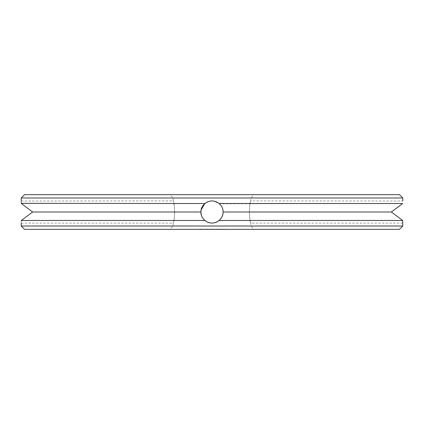 <?xml version="1.0" encoding="UTF-8"?>
<svg xmlns="http://www.w3.org/2000/svg" width="424" height="424" viewBox="0 0 424 424"><rect width="100%" height="100%" fill="white"/><g stroke="black" fill="none" stroke-linecap="round" stroke-linejoin="round"><path stroke-width="0.32" stroke-dasharray="2.12 1.59" d="M399.472 229.347L24.528 229.347M205.317 229.347L206.854 229.347L204.94 229.347L206.758 229.347L205.317 229.124M207.135 229.347L209.498 229.347L207.135 229.124M211.799 229.347L209.949 229.124L211.799 229.347M206.541 229.347L204.691 229.124L206.541 229.347M206.038 229.347L205.667 229.347L206.038 229.124M206.26 229.347L205.476 229.347L206.26 229.347M207.749 229.347L206.838 229.124L207.749 229.124M207.585 229.347L207.209 229.347L207.585 229.124M206.838 229.347L207.214 229.347L206.838 229.347M209.059 229.347L207.304 229.124L209.059 229.347M209.965 229.347L209.382 229.124L209.965 229.347M211.873 229.347L210.15 229.347L211.873 229.124M213.807 229.347L212.085 229.347L213.807 229.124M218.058 229.347L216.028 229.347L218.058 229.124M218.922 229.347L218.588 229.124L218.922 229.347M221.678 229.347L219.653 229.124L221.678 229.347M214.613 229.347L213.458 229.124L214.613 229.124M214.332 229.347L213.458 229.347L214.332 229.124M215.244 229.347L214.661 229.124L215.244 229.347M216.478 229.347L217.883 229.124L216.478 229.124M215.996 229.347L216.362 229.347L215.996 229.347M217.698 229.347L216.733 229.124L217.698 229.124M217.215 229.347L217.581 229.347L217.215 229.347M218.948 229.347L217.894 229.124L218.948 229.347M218.561 229.347L217.894 229.347L218.561 229.124M220.125 229.347L221.503 229.124L220.125 229.124M219.971 229.347L219.277 229.347L219.971 229.124M224.402 229.347L223.236 229.347L224.402 229.347M225.208 229.347L226.199 229.347L224.868 229.124L226.199 229.124L225.208 229.347M227.524 229.347L226.363 229.124L227.524 229.347M254.183 229.347L169.817 229.347L254.183 229.347L250.854 226.013L173.146 226.013L250.854 226.013L250.854 223.103C249.036 222.605 249.031 201.395 250.854 200.897C250.239 202.015 249.699 205.714 249.233 212C249.699 218.281 250.239 221.98 250.854 223.103L402.8 223.103L402.752 222.277M402.8 226.013L21.2 226.013M201.755 229.347L202.105 229.124L201.755 229.347M202.105 229.347L202.571 229.124L202.105 229.347M202.571 229.347L203.123 229.124L202.571 229.347M201.909 229.347L199.19 229.124L201.909 229.124M210.288 229.347L211.459 229.124L210.288 229.347M207.023 229.347L207.559 229.124L207.023 229.347M214.178 229.347L213.643 229.347L214.178 229.124M213.161 229.347L212.286 229.124L213.161 229.124M213.643 229.347L213.988 229.124L213.643 229.347M227.354 229.347L226.702 229.124L227.354 229.347M21.338 220.464C21.163 223.925 21.163 223.925 21.338 220.464L204.819 220.464C202.084 217.83 200.78 215.01 200.897 212L32.643 212L32.155 211.629M402.662 220.464L219.182 220.464C214.38 223.925 209.589 223.925 204.819 220.464M402.726 221.72L402.689 220.989M223.575 229.124L224.227 229.347L223.575 229.124M254.183 194.653L169.817 194.653L254.183 194.653L250.854 197.987L173.146 197.987L250.854 197.987L250.854 200.897L402.795 201.018M222.441 208.226L223.103 212L222.939 213.897M222.197 216.388L221.869 217.088M221.784 217.247L221.201 218.217M220.782 218.795L219.738 219.961M200.897 212C200.78 208.99 202.084 206.17 204.819 203.536C209.62 200.075 214.412 200.075 219.182 203.536C221.916 206.17 223.22 208.99 223.103 212C223.098 215.318 221.757 218.169 219.076 220.554C213.897 225.441 203.986 222.616 201.957 216.728C199.402 210.034 201.607 204.935 208.571 201.442C216.484 198.867 223.591 205.815 223.103 212C223.22 215.01 221.916 217.83 219.182 220.464L219.166 220.48M218.381 221.084L216.971 221.927M215.588 222.505L215.212 222.627M214.708 222.764L213.214 223.035M210.94 223.051L209.165 222.733M207.728 222.245L205.921 221.291M204.924 220.554L204.548 220.231M204.103 219.802L202.28 217.369M202.274 217.353L201.776 216.325M201.469 215.514L201.093 209.938M21.338 203.536L204.819 203.536L206.843 202.168M207.458 201.872L209.509 201.183M209.525 201.177L210.781 200.965M211.995 200.897L213.214 200.965L219.118 203.483M402.662 203.536L219.462 203.785M219.553 203.864L220.507 204.866M220.559 204.935L221.021 205.534M221.037 205.555L221.529 206.303M221.688 206.578L222.441 208.221M174.768 212C174.301 218.281 173.761 221.98 173.146 223.103C174.964 222.605 174.969 201.395 173.146 200.897C173.761 202.015 174.301 205.714 174.768 212M223.103 212L391.357 212L391.845 211.629M398.602 206.546L402.244 203.849M25.398 206.546L21.756 203.849M21.327 203.319L21.279 202.359M21.258 201.919L21.237 201.538M21.226 201.395L21.211 201.093M21.205 201.018L173.146 200.897L173.146 197.987L169.817 194.653M200.552 229.347L200.022 229.347L200.552 229.124M199.19 229.347L200.022 229.347L199.19 229.124M402.8 197.987L21.2 197.987M399.472 194.653L24.528 194.653M21.2 223.103L173.146 223.103L173.146 226.013L169.817 229.347"/><path stroke-width="0.64" d="M24.528 229.347L399.472 229.347L402.8 226.013L21.2 226.013L24.528 229.347M219.738 219.961L219.182 220.464L402.662 220.464L402.8 226.013M219.182 220.464C214.38 223.925 209.589 223.925 204.819 220.464C202.084 217.83 200.78 215.01 200.897 212C200.78 208.99 202.084 206.17 204.819 203.536C209.62 200.075 214.412 200.075 219.182 203.536C221.916 206.17 223.22 208.99 223.103 212L223.103 212C223.22 215.01 221.916 217.83 219.182 220.464M21.311 220.989L21.338 220.464C21.163 223.925 21.163 223.925 21.338 220.464L204.819 220.464M402.752 222.277L402.726 221.72M402.689 220.989L402.662 220.464L391.357 212L402.662 220.464M222.939 213.897L222.197 216.388M221.201 218.217L220.782 218.795M219.166 220.48L218.381 221.084M216.971 221.927L215.588 222.505M215.212 222.627L214.708 222.764M213.214 223.035L210.94 223.051M209.165 222.733L207.728 222.245M205.921 221.291L204.924 220.554M204.548 220.231L204.103 219.802M201.776 216.325L201.469 215.514M201.093 209.938L204.819 203.536L21.327 203.319M206.843 202.168L207.458 201.872M210.781 200.965L211.995 200.897M219.118 203.483L402.662 203.536L391.357 212L223.103 212M221.529 206.303L221.688 206.578M402.8 200.897L402.8 197.987L21.2 197.987L21.2 200.897M391.845 211.629L398.602 206.546M402.244 203.849L402.662 203.536M21.756 203.849L32.643 212L21.338 220.464L32.643 212L200.897 212M32.155 211.629L25.398 206.546M21.279 202.359L21.258 201.919M21.338 203.536C21.163 200.075 21.163 200.075 21.338 203.536M21.2 197.987L24.528 194.653L399.472 194.653L402.8 197.987M21.2 223.103L21.2 226.013"/></g></svg>
